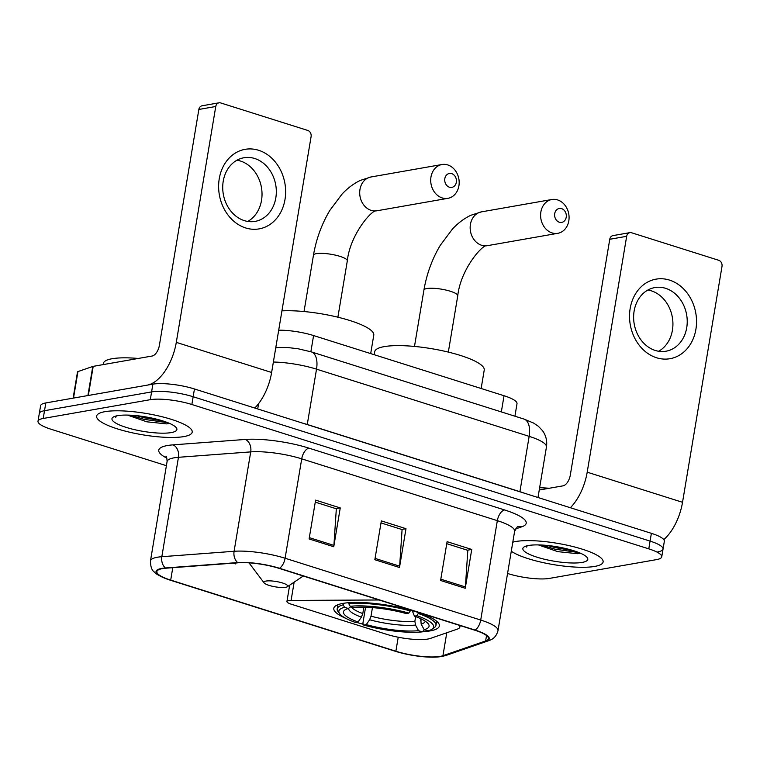 <?xml version="1.0" encoding="UTF-8"?>
<svg xmlns="http://www.w3.org/2000/svg" width="760" height="760" viewBox="0 0 760 760"><rect width="100%" height="100%" fill="white"/><g stroke="black" fill="none" stroke-linecap="round" stroke-linejoin="round"><path stroke-width="1.14" d="M379.126 599.982L291.089 600.428A10.098 2.252 -170.5 0 0 286.928 601.54A10.098 2.252 -170.5 0 0 291.251 604.19L386.308 634.22A30.286 6.764 -170.5 0 0 427.87 639.046A30.286 6.764 -170.5 0 0 430.426 638.409L457.216 629.156A30.286 6.764 -170.5 0 0 459.876 627A30.286 6.764 -170.5 0 0 459.325 625.318M422.55 631.712A53.513 11.941 -170.5 0 0 430.141 630.904A53.513 11.941 -170.5 0 0 439.356 625.974A53.513 11.941 -170.5 0 0 403.151 608.285A53.513 11.941 -170.5 0 0 343.026 603.383A53.513 11.941 -170.5 0 0 333.801 608.313A53.513 11.941 -170.5 0 0 346.047 618.469M278.702 330.191A30.286 6.764 9.5 0 1 313.585 335.559L504.042 395.732A30.286 6.764 9.5 0 1 517.009 403.693L514.919 416.204M356.44 622.297A53.513 11.941 -170.5 0 0 363.346 624.321M657.827 551.855A30.286 6.764 -170.5 0 0 663.043 549.062L664.344 541.3A30.286 6.764 -170.5 0 0 651.377 533.33L194.456 388.968A30.286 6.764 -170.5 0 0 152.893 384.151L45.818 402.933A30.286 6.764 -170.5 0 0 40.603 405.726L39.301 413.487A30.286 6.764 -170.5 0 1 44.517 410.695A30.286 6.764 -170.5 0 0 39.301 413.487L38 421.258A30.286 6.764 -170.5 0 0 50.967 429.219L166.402 465.69M663.043 549.062A30.286 6.764 -170.5 0 0 650.075 541.101L193.154 396.739A30.286 6.764 -170.5 0 0 151.591 391.913L44.517 410.695L151.591 391.913A30.286 6.764 -170.5 0 1 193.154 396.739L650.075 541.101A30.286 6.764 -170.5 0 1 663.043 549.062L661.741 556.823A30.286 6.764 -170.5 0 0 648.783 548.862L191.852 404.5A30.286 6.764 -170.5 0 0 150.29 399.684L43.215 418.465A30.286 6.764 -170.5 0 0 38 421.258M594.776 566.418A48.459 10.821 -170.5 0 0 603.126 561.953A48.459 10.821 -170.5 0 0 570.332 545.927A48.459 10.821 -170.5 0 0 515.878 541.49A48.459 10.821 -170.5 0 0 512.8 542.184A48.459 10.821 -170.5 0 1 515.878 541.49A48.459 10.821 -170.5 0 1 570.332 545.927A48.459 10.821 -170.5 0 1 603.126 561.953A48.459 10.821 -170.5 0 1 594.776 566.418A48.459 10.821 -170.5 0 1 550.544 564.1A48.459 10.821 -170.5 0 1 511.29 551.237A48.459 10.821 -170.5 0 0 550.544 564.1A48.459 10.821 -170.5 0 0 594.776 566.418M183.863 436.591A48.459 10.821 -170.5 0 0 192.214 432.126A48.459 10.821 -170.5 0 0 159.429 416.109A48.459 10.821 -170.5 0 0 104.975 411.663A48.459 10.821 -170.5 0 0 96.624 416.128A48.459 10.821 -170.5 0 0 129.409 432.155A48.459 10.821 -170.5 0 0 183.863 436.591A48.459 10.821 -170.5 0 0 192.214 432.126A48.459 10.821 -170.5 0 0 159.429 416.109A48.459 10.821 -170.5 0 0 104.975 411.663A48.459 10.821 -170.5 0 0 96.624 416.128A48.459 10.821 -170.5 0 0 129.409 432.155A48.459 10.821 -170.5 0 0 183.863 436.591M440.202 656.383A32.309 7.21 9.5 0 1 395.874 651.234L170.696 580.098A32.309 7.21 9.5 0 1 156.864 571.596A32.309 7.21 9.5 0 1 165.965 568.195L238.222 562.78A32.309 7.21 9.5 0 1 279.024 568.356L474.639 630.154A32.309 7.21 9.5 0 1 488.471 638.647A32.309 7.21 9.5 0 1 485.63 640.956L442.938 655.709A32.309 7.21 9.5 0 1 440.202 656.383M440.857 656.592A33.117 7.391 -170.5 0 0 443.659 655.899L486.362 641.145A33.117 7.391 -170.5 0 0 475.085 630.078L279.471 568.271A33.117 7.391 -170.5 0 0 237.652 562.571L165.395 567.976A33.117 7.391 -170.5 0 0 167.542 579.272A33.117 7.391 -170.5 0 0 170.24 580.174L395.418 651.311A33.117 7.391 -170.5 0 0 433.171 657.181A33.117 7.391 -170.5 0 0 440.857 656.592M507.566 573.477L507.898 573.582A30.286 6.764 -170.5 0 0 549.452 578.398L656.526 559.616A30.286 6.764 -170.5 0 0 661.741 556.823M440.591 580.488L447.089 541.671L471.741 549.452L465.243 588.278L440.591 580.488M309.101 538.954L315.599 500.127L340.252 507.917L333.754 546.734L309.101 538.954M374.841 559.721L381.339 520.894L405.992 528.684L399.494 567.511L374.841 559.721M233.225 563.16L235.695 563.939L235.961 562.951M405.992 528.684L401.688 529.444M381.007 522.908L402.078 529.568L399.655 566.172A8.075 4.208 107.5 0 1 399.494 567.511M340.252 507.917L335.939 508.668M315.257 502.132L336.328 508.792L333.906 545.404A8.075 4.208 107.5 0 1 333.754 546.734M471.741 549.452L467.428 550.211M446.747 543.675L467.818 550.335L465.395 586.948A8.075 4.208 107.5 0 1 465.243 588.278M582.112 562.419A32.917 7.343 -170.5 0 0 587.204 557.583A32.917 7.343 -170.5 0 0 561.896 547.703A32.917 7.343 -170.5 0 0 528.533 545.49A32.917 7.343 -170.5 0 0 524.001 547A32.917 7.343 -170.5 0 0 541.642 558.533A32.917 7.343 -170.5 0 0 582.112 562.419M538.403 544.91L557.697 551.627L577.448 553.698L579.947 553.385M526.481 546.003L526.689 547.114L527.164 545.765M549.167 488.272A50.483 11.267 -170.5 0 0 539.628 487.701M526.689 547.114L526.509 545.936M573.933 550.8L555.18 547.608L547.514 545.481M578.93 552.586L554.914 549.157L541.586 545.024M669.531 280.098A40.384 33.279 -100 0 1 695.903 329.317A40.384 33.279 -100 0 1 656.535 357.751A40.384 33.279 -100 0 1 630.154 308.541A40.384 33.279 -100 0 1 669.531 280.098M655.225 350.445A32.309 26.619 80 0 0 666.007 351.205A32.309 26.619 80 0 0 687.23 321.28A32.309 26.619 80 0 0 665.627 288.325A32.309 26.619 80 0 0 654.844 287.565A32.309 26.619 80 0 0 633.621 317.49A32.309 26.619 80 0 0 655.225 350.445M647.9 290.026A32.309 26.619 -100 0 1 651.32 290.833A32.309 26.619 -100 0 1 672.647 319.352A32.309 26.619 -100 0 1 658.644 351.253M663.793 539.619A40.384 21.033 -72.5 0 0 682.528 502.293L722 266.427A5.044 4.161 80 0 0 718.703 260.281L631.588 232.759A5.044 4.161 80 0 0 629.907 232.636A5.044 4.161 80 0 0 626.667 236.312L609.767 239.276L570.294 475.142A10.098 5.263 107.5 0 1 563.036 485.839L539.248 490.01M570.351 507.737A40.384 21.033 -72.5 0 0 587.195 472.178L626.667 236.312M609.767 239.276A5.044 4.161 -100 0 1 612.997 235.6L629.907 232.636M561.602 208.639A7.068 5.823 80 0 0 554.714 213.617A7.068 5.823 80 0 0 559.332 222.224A7.068 5.823 80 0 0 566.219 217.246A7.068 5.823 80 0 0 561.602 208.639M552.073 232.921A17.166 14.146 -100 0 1 540.597 215.412A17.166 14.146 -100 0 1 551.864 199.509A17.166 14.146 -100 0 1 557.593 199.918A17.166 14.146 -100 0 1 569.078 217.427A17.166 14.146 -100 0 1 557.802 233.32A17.166 14.146 -100 0 1 552.073 232.921M420.774 618.744L421.154 624.093L424.175 629.679A43.415 9.69 -170.5 0 0 428.308 623.865A43.415 9.69 -170.5 0 0 414.438 616.16L417.041 615.704L418.655 612.617M481.147 388.493L484.234 370.053A55.528 12.398 -170.5 0 0 446.661 351.699A55.528 12.398 -170.5 0 0 384.265 346.617A55.528 12.398 -170.5 0 0 374.699 351.728L374.195 354.711M339.71 613.785A48.06 10.725 -170.5 0 1 344.536 607.288L343.206 604.827A50.075 11.181 -170.5 0 0 337.193 608.874A50.075 11.181 -170.5 0 0 338.086 611.619L339.71 613.785A48.06 10.725 -170.5 0 0 355.471 622.468L358.084 622.003L361.389 617.158L362.795 613.577L363.869 607.154M343.206 604.827L343.463 603.307M349.04 602.67L348.849 603.839L350.17 606.299A48.06 10.725 -170.5 0 1 408.823 613.101L410.286 610.964A50.075 11.181 -170.5 0 0 348.849 603.839M410.286 610.964L410.419 610.128M424.175 629.679L427.975 630.876A48.06 10.725 -170.5 0 0 431.993 629.232L434.235 627.712A50.075 11.181 -170.5 0 0 435.974 625.404A50.075 11.181 -170.5 0 0 418.503 613.558M431.993 629.232A48.06 10.725 -170.5 0 0 417.041 615.704M344.536 607.288L348.337 608.484A43.415 9.69 -170.5 0 0 344.945 609.919A43.415 9.69 -170.5 0 0 358.084 622.003M408.823 613.101L406.22 613.567A43.415 9.69 -170.5 0 0 353.979 607.496L350.17 606.299M362.795 613.577A37.354 8.341 -170.5 0 1 351.025 606.565L348.337 608.484M414.438 616.16L412.233 610.631M424.431 629.764L422.341 631.864A48.06 10.725 -170.5 0 1 363.688 625.062L362.881 623.323L365.579 607.202M363.688 625.062L366.301 624.606A43.415 9.69 -170.5 0 0 418.541 630.667L422.341 631.864M372.457 607.591L371.013 616.17L369.607 619.751L366.301 624.606M418.541 630.667L415.52 625.081L414.874 621.262L415.653 616.607M451.715 173.641A7.068 5.823 80 0 0 444.828 178.619A7.068 5.823 80 0 0 449.445 187.226A7.068 5.823 80 0 0 456.332 182.257A7.068 5.823 80 0 0 451.715 173.641M442.187 197.923A17.166 14.146 -100 0 1 430.702 180.414A17.166 14.146 -100 0 1 441.978 164.521A17.166 14.146 -100 0 1 447.706 164.92A17.166 14.146 -100 0 1 459.183 182.428A17.166 14.146 -100 0 1 447.916 198.332A17.166 14.146 -100 0 1 442.187 197.923M265.943 581.067A12.112 2.708 -170.5 0 0 264.072 582.853A12.112 2.708 -170.5 0 0 273.391 586.492A12.112 2.708 -170.5 0 0 285.665 587.299A12.112 2.708 -170.5 0 0 287.337 586.748A12.112 2.708 -170.5 0 0 280.839 582.502A12.112 2.708 -170.5 0 0 265.943 581.067M370.69 353.599L373.777 335.16A55.528 12.398 -170.5 0 0 341.99 318.24A55.528 12.398 -170.5 0 0 281.931 310.859M258.618 150.28A40.384 33.279 -100 0 1 285 199.49A40.384 33.279 -100 0 1 245.623 227.934A40.384 33.279 -100 0 1 219.25 178.724A40.384 33.279 -100 0 1 258.618 150.28M244.321 220.628A32.309 26.619 80 0 0 255.103 221.388A32.309 26.619 80 0 0 276.327 191.453A32.309 26.619 80 0 0 254.723 158.507A32.309 26.619 80 0 0 243.941 157.738A32.309 26.619 80 0 0 222.718 187.673A32.309 26.619 80 0 0 244.321 220.628M236.996 160.208A32.309 26.619 -100 0 1 240.416 161.016A32.309 26.619 -100 0 1 261.744 189.525A32.309 26.619 -100 0 1 247.741 221.435M88.331 395.476L147.259 385.139A40.384 21.033 -72.5 0 0 176.291 342.361L215.764 106.495L198.854 109.459L159.391 345.325A10.098 5.263 107.5 0 1 152.123 356.022L93.204 366.358L88.331 395.476A5.044 1.13 -170.5 0 0 87.903 395.58M254.771 408.034A40.384 21.033 -72.5 0 0 271.624 372.476L311.096 136.61A5.044 4.161 80 0 0 307.8 130.454L220.685 102.932A5.044 4.161 80 0 0 219.004 102.819A5.044 4.161 80 0 0 215.764 106.495M198.854 109.459A5.044 4.161 -100 0 1 202.093 105.782L219.004 102.819M73.112 398.145L77.501 371.944A5.044 1.13 9.5 0 1 77.938 371.592L92.777 366.462A5.044 1.13 9.5 0 1 93.204 366.358M138.263 358.454A50.483 11.267 -170.5 0 0 112.1 358.729A50.483 11.267 -170.5 0 0 103.398 363.385L103.198 364.601M171.209 432.592A32.917 7.343 -170.5 0 0 176.301 427.756A32.917 7.343 -170.5 0 0 150.993 417.886A32.917 7.343 -170.5 0 0 117.629 415.663A32.917 7.343 -170.5 0 0 113.097 417.183A32.917 7.343 -170.5 0 0 130.739 428.706A32.917 7.343 -170.5 0 0 171.209 432.592M127.499 415.093L146.784 421.809L166.544 423.88L169.034 423.567M115.577 416.185L115.776 417.297L116.261 415.948M115.776 417.297L115.605 416.119M163.03 420.983L144.267 417.791L136.61 415.663M168.026 422.759L144.011 419.33L130.682 415.207M501.334 411.91L504.042 395.732M310.878 351.738L313.585 335.559M291.089 600.428L294.148 582.15M651.377 533.33L648.783 548.862M45.818 402.933L43.215 418.465M152.893 384.151L150.29 399.684M194.456 388.968L191.852 404.5M275.719 348.033A20.197 14.554 -94.3 0 1 278.245 347.519L287.698 347.538L298.015 348.745L311.334 351.889L523.972 419.064L533.691 423.111L538.375 426.274L542.583 430.749C546.041 435.632 547.323 441.037 546.45 446.965A40.384 9.015 -170.5 0 0 529.159 436.344L519.906 491.672A40.384 9.015 9.5 0 1 524.581 493.269M258.59 403.636L257.697 408.956M523.972 419.064A20.197 10.517 107.5 0 1 529.159 436.344L316.521 369.16L307.268 424.488L519.906 491.672A5.044 2.631 -72.5 0 0 519.887 491.786M311.334 351.889A20.197 10.517 107.5 0 1 316.521 369.16A40.384 9.015 -170.5 0 0 273.372 362.026M302.072 422.978A40.384 9.015 9.5 0 1 307.268 424.488A5.044 2.631 -72.5 0 0 307.24 424.612M395.874 651.234L398.221 637.222M166.868 458.147A50.483 11.267 9.5 0 1 167.457 445.531A50.483 11.267 9.5 0 1 172.966 444.866L245.233 439.451A50.483 11.267 9.5 0 1 308.988 448.153L504.602 509.96A50.483 11.267 9.5 0 1 521.778 526.822L515.375 529.036M165.395 567.976A10.098 7.277 -94.3 0 1 161.832 556.7L178.457 457.301A40.384 9.015 -170.5 0 0 174.049 457.833A40.384 9.015 -170.5 0 0 167.086 461.558C166.915 458.052 166.544 456.342 165.975 456.437M433.171 657.181L441.864 656.488L445.977 655.452A10.098 9.101 -109.1 0 1 443.659 655.899M279.471 568.271A10.098 5.263 -72.5 0 0 285.095 558.239L480.709 620.046A10.098 5.263 107.5 0 1 475.085 630.078M237.652 562.571A10.098 7.277 -94.3 0 1 234.089 551.285A40.384 9.015 9.5 0 1 285.095 558.239L301.72 458.85A40.384 9.015 -170.5 0 0 250.724 451.887L178.457 457.301A10.098 7.277 85.7 0 0 172.966 444.866M445.977 655.452L488.68 640.699A10.098 9.101 -109.1 0 1 486.362 641.145M504.602 509.96A10.098 5.263 107.5 0 0 497.334 520.647L480.709 620.046A40.384 9.015 9.5 0 1 498 630.667L514.625 531.269A40.384 9.015 -170.5 0 0 497.334 520.647L301.72 458.85A10.098 5.263 107.5 0 1 308.988 448.153M167.542 579.272C159.495 575.994 155.097 573.572 154.346 572.014C151.839 570.437 150.537 566.741 150.461 560.947A40.384 9.015 9.5 0 1 161.832 556.7L234.089 551.285L250.724 451.887A10.098 7.277 85.7 0 0 245.233 439.451M521.778 526.822A10.098 9.101 70.9 0 0 517.218 526.88M170.696 580.098L172.767 567.692M442.938 655.709L446.776 632.767M485.63 640.956L486.542 635.55M375.06 558.4L399.655 566.172M440.809 579.177L465.395 586.948M309.32 537.633L333.906 545.404M587.195 472.178L682.528 502.293M481.631 245.28A17.166 14.146 80 0 0 487.359 245.679C483.455 243.19 460.626 268.802 457.757 295.783A17.166 3.829 9.5 0 0 450.414 291.27A17.166 3.829 9.5 0 0 426.863 288.534A17.166 3.829 9.5 0 0 423.909 290.111C426.692 273.942 432.145 259.008 440.268 245.328L452.438 229.064C458.042 223.06 464.141 218.481 470.734 215.317L481.422 211.869A17.166 14.146 80 0 0 470.155 227.772A17.166 14.146 80 0 0 481.631 245.28M420.517 620.274A37.354 8.341 -170.5 0 0 422.398 619.552M348.697 608.237A38.836 8.674 -170.5 0 0 361.389 617.158M421.154 624.093A38.836 8.674 -170.5 0 0 425.267 621.214M369.607 619.751A38.836 8.674 -170.5 0 0 415.52 625.081M371.013 616.17A37.354 8.341 -170.5 0 0 414.874 621.262M371.174 210.387A17.166 14.146 80 0 0 376.903 210.786C372.998 208.287 350.17 233.909 347.31 260.889A17.166 3.829 9.5 0 0 339.957 256.367A17.166 3.829 9.5 0 0 316.407 253.641A17.166 3.829 9.5 0 0 313.452 255.217C316.236 239.039 321.689 224.114 329.821 210.434L341.99 194.17C347.586 188.166 353.685 183.587 360.278 180.424L370.975 176.975A17.166 14.146 80 0 0 359.698 192.879A17.166 14.146 80 0 0 371.174 210.387M176.291 342.361L271.624 372.476M87.903 395.551L92.777 366.462M77.938 371.592L73.511 398.078M459.876 627L460.113 625.565M286.928 601.54L289.665 585.172M546.45 446.965L537.994 497.506M275.766 347.709L278.245 347.519M488.68 640.699C489.573 640.1 495.548 639.454 498 630.667M150.461 560.947L167.086 461.558M514.625 531.269L517.341 526.794M481.422 211.869L551.864 199.509M414.485 346.427L423.909 290.111M337.887 604.722L337.193 608.874M436.667 621.253L435.974 625.404M487.359 245.679L557.802 233.32M448.333 352.099L457.757 295.783M370.975 176.975L441.978 164.521M304.028 311.534L313.452 255.217M264.072 582.853L248.985 562.837M287.337 586.748L303.259 576.004M376.903 210.786L447.916 198.332M337.887 317.205L347.31 260.889"/></g></svg>
